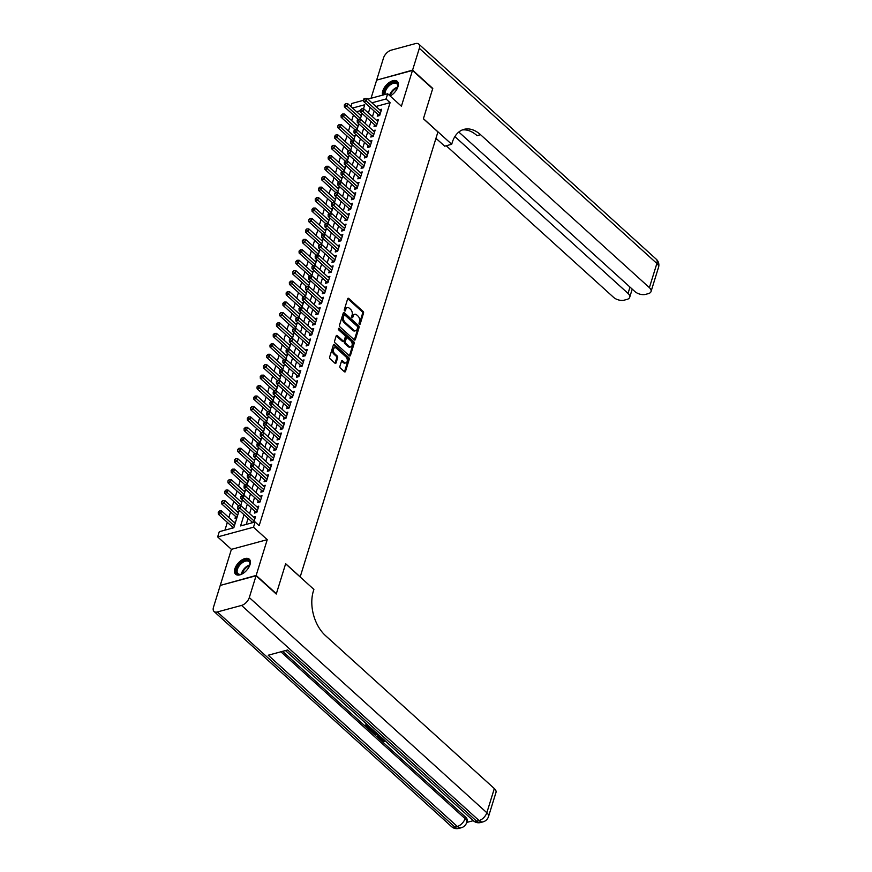 <?xml version="1.0" encoding="UTF-8"?>
<svg xmlns="http://www.w3.org/2000/svg" width="872" height="872" viewBox="0 0 872 872"><rect width="100%" height="100%" fill="white"/><g stroke="black" fill="none" stroke-linecap="round" stroke-linejoin="round"><path stroke-width="1.31" d="M359.395 324.253A0.894 0.567 74.9 0 0 360.169 324.035L363.537 313.146A1.275 0.818 74.9 0 0 363.068 311.402L348.789 298.464A1.275 0.818 74.9 0 0 347.677 298.769L344.309 309.669A0.894 0.567 74.9 0 0 345.421 310.672L345.857 309.266A4.088 2.605 74.9 0 1 347.329 307.609A4.088 2.605 74.9 0 1 349.41 308.285L350.599 309.364A4.088 2.605 74.9 0 1 352.125 314.934L351.688 316.351A0.894 0.567 74.9 0 0 352.789 317.353L353.225 315.947A4.088 2.605 74.9 0 1 354.697 314.291A4.088 2.605 74.9 0 1 356.779 314.966L357.978 316.035A4.088 2.605 74.9 0 1 359.493 321.615L359.057 323.032A0.894 0.567 74.9 0 0 359.395 324.253M250.002 564.653A10.159 5.548 -47.8 0 0 249.261 559.17A10.159 5.548 -47.8 0 0 241.566 560.162A10.159 5.548 -47.8 0 0 234.895 568.74A10.159 5.548 -47.8 0 0 235.625 574.223A10.159 5.548 -47.8 0 0 243.321 573.242A10.159 5.548 -47.8 0 0 250.002 564.653M390.711 95.735A8.785 4.807 132.2 0 1 390.155 96.018A10.159 5.548 -47.8 0 0 397.915 86.819A10.159 5.548 -47.8 0 0 397.185 81.336A10.159 5.548 -47.8 0 0 389.49 82.317A10.159 5.548 -47.8 0 0 382.808 90.906A10.159 5.548 -47.8 0 0 382.688 95.113M339.906 366.36A1.275 0.818 74.9 0 0 340.385 368.104L344.386 371.734A1.275 0.818 74.9 0 0 345.497 371.428L349.247 359.329A1.275 0.818 74.9 0 0 348.767 357.585L334.488 344.658A1.275 0.818 74.9 0 0 333.387 344.963L329.638 357.062A1.275 0.818 74.9 0 0 330.117 358.806L334.946 363.188A1.275 0.818 74.9 0 0 336.058 362.872L337.66 357.694A1.275 0.818 74.9 0 0 337.192 355.95L334.793 353.781A3.423 2.18 74.9 0 1 333.355 350.304A3.423 2.18 74.9 0 1 334.75 347.743A3.423 2.18 74.9 0 1 336.483 348.299L345.89 356.812A3.423 2.18 74.9 0 1 347.318 360.289A3.423 2.18 74.9 0 1 345.933 362.85A3.423 2.18 74.9 0 1 344.189 362.294L342.62 360.877A1.275 0.818 74.9 0 0 341.508 361.182L339.906 366.36M220.572 585.341L256.161 575.433L276.359 593.734L285.656 563.704L300.197 576.872L437.929 131.934L423.389 118.766L432.675 88.737L412.478 70.436L401.403 106.21L387.669 93.773L386.056 98.994L390.1 102.645L259.158 525.653L255.115 522.001L253.501 527.222L217.662 536.912L219.286 531.691L233.805 527.756L239.201 510.338M256.161 575.433L267.235 539.659L253.501 527.222M354.261 339.851A1.275 0.818 74.9 0 0 355.373 339.546L359.111 327.447A1.275 0.818 74.9 0 0 358.643 325.703L344.364 312.765A1.275 0.818 74.9 0 0 343.252 313.081L339.502 325.169A1.275 0.818 74.9 0 0 339.982 326.913L354.261 339.851M354.174 343.383L350.435 355.482A1.275 0.818 74.9 0 1 349.323 355.787L335.044 342.86A1.275 0.818 74.9 0 1 334.576 341.115L336.178 335.938A1.275 0.818 74.9 0 1 337.29 335.633L343.078 340.876A1.275 0.818 74.9 0 0 344.189 340.571L345.247 337.137A1.275 0.818 74.9 0 0 344.778 335.393L338.75 329.932A0.894 0.567 74.9 0 1 339.186 328.493L353.705 341.639A1.275 0.818 74.9 0 1 354.174 343.383L353.215 343.644L349.465 355.743L350.435 355.482M412.478 70.436L376.65 80.126L371.036 98.264M232.366 526.917L231.952 528.258M235.593 516.475L235.037 518.306L236.89 517.805M377.827 114.341L377.26 116.172L379.68 115.518L381.62 109.251L379.625 109.785M374.589 124.783L374.023 126.614L376.442 125.96L378.383 119.693L376.399 120.227M371.363 135.236L370.796 137.057L373.216 136.403L375.156 130.135L373.162 130.68M368.126 145.679L367.559 147.51L369.979 146.845L371.919 140.588L369.935 141.122M364.888 156.121L364.322 157.952L366.752 157.298L368.693 151.03L366.698 151.565M361.662 166.563L361.095 168.394L363.515 167.74L365.455 161.473L363.461 162.007M358.425 177.005L357.858 178.836L360.278 178.182L362.218 171.915L360.234 172.46M355.187 187.458L354.632 189.279L357.051 188.625L358.992 182.357L356.997 182.902M351.961 197.9L351.394 199.732L353.814 199.078L355.754 192.81L353.77 193.344M348.724 208.343L348.157 210.174L350.577 209.52L352.517 203.252L350.533 203.786M345.497 218.785L344.93 220.616L347.35 219.962L349.291 213.695L347.296 214.229M342.26 229.238L341.693 231.058L344.113 230.404L346.053 224.137L344.069 224.682M339.023 239.68L338.456 241.5L340.887 240.846L342.827 234.579L340.832 235.124M335.796 250.122L335.23 251.954L337.649 251.3L339.59 245.032L337.595 245.566M332.559 260.565L331.992 262.396L334.412 261.742L336.352 255.474L334.368 256.008M329.333 271.007L328.766 272.838L331.186 272.184L333.126 265.916L331.131 266.461M326.095 281.46L325.529 283.28L327.948 282.626L329.889 276.359L327.905 276.904M322.858 291.902L322.291 293.733L324.722 293.079L326.651 286.812L324.667 287.346M319.632 302.344L319.065 304.175L321.485 303.521L323.425 297.254L321.43 297.788M316.394 312.786L315.828 314.618L318.247 313.964L320.188 307.696L318.204 308.23M313.157 323.24L312.601 325.06L315.021 324.406L316.961 318.138L314.966 318.683M309.931 333.682L309.364 335.502L311.784 334.848L313.724 328.581L311.729 329.125M306.693 344.124L306.127 345.955L308.546 345.301L310.487 339.034L308.503 339.568M303.467 354.566L302.9 356.397L305.32 355.743L307.26 349.476L305.265 350.01M300.23 365.008L299.663 366.84L302.083 366.185L304.023 359.918L302.039 360.452M296.992 375.461L296.425 377.282L298.856 376.628L300.796 370.36L298.802 370.905M293.766 385.904L293.199 387.735L295.619 387.07L297.559 380.813L295.564 381.347M290.529 396.346L289.962 398.177L292.382 397.523L294.322 391.256L292.338 391.79M287.302 406.788L286.735 408.619L289.155 407.965L291.095 401.698L289.101 402.232M284.065 417.241L283.498 419.061L285.918 418.407L287.858 412.14L285.874 412.685M280.828 427.683L280.261 429.504L282.681 428.85L284.621 422.582L282.637 423.127M277.601 438.126L277.034 439.957L279.454 439.303L281.394 433.035L279.4 433.569M274.364 448.568L273.797 450.399L276.217 449.745L278.157 443.477L276.173 444.012M271.127 459.01L270.571 460.841L272.99 460.187L274.931 453.92L272.936 454.454M267.9 469.463L267.333 471.283L269.753 470.629L271.693 464.362L269.699 464.907M264.663 479.905L264.096 481.736L266.516 481.072L268.456 474.815L266.472 475.349M261.437 490.347L260.87 492.179L263.29 491.525L265.23 485.257L263.235 485.791M258.199 500.79L257.632 502.621L260.052 501.967L261.992 495.699L260.009 496.233M254.962 511.232L254.395 513.063L256.826 512.409L258.766 506.142L256.771 506.687M390.1 102.645L375.974 106.471M374.186 111.049L372.453 116.652M370.949 121.491L369.216 127.105M367.722 131.934L365.989 137.547M364.485 142.376L362.752 147.989M361.259 152.829L359.515 158.431M358.021 163.271L356.288 168.885M354.784 173.713L353.051 179.327M351.558 184.155L349.814 189.769M348.32 194.609L346.587 200.211M345.083 205.051L343.35 210.653M341.857 215.493L340.124 221.107M338.619 225.935L336.886 231.549M335.393 236.377L333.649 241.991M332.156 246.831L330.423 252.433M328.918 257.273L327.185 262.886M325.692 267.715L323.948 273.328M322.455 278.157L320.722 283.771M319.228 288.61L317.484 294.213M315.991 299.052L314.258 304.655M312.754 309.495L311.021 315.108M309.527 319.937L307.783 325.55M306.29 330.379L304.557 335.993M303.053 340.832L301.32 346.435M299.826 351.274L298.093 356.877M296.589 361.717L294.856 367.33M293.363 372.159L291.619 377.772M290.125 382.612L288.392 388.214M286.888 393.054L285.155 398.657M283.662 403.496L281.918 409.11M280.424 413.938L278.691 419.552M277.187 424.381L275.454 429.994M273.961 434.834L272.228 440.436M270.723 445.276L268.99 450.879M267.497 455.718L265.753 461.332M264.26 466.16L262.526 471.774M261.022 476.603L259.289 482.216M257.796 487.056L256.052 492.658M254.559 497.498L252.826 503.111M251.332 507.94L249.588 513.553M248.095 518.382L246.231 524.399M251.736 521.685L251.321 523.026M253.534 517.129L255.529 516.584L253.741 522.372M353.433 115.028L351.699 120.641M350.195 125.47L348.462 131.083M346.969 135.923L345.225 141.526M343.732 146.365L341.998 151.968M340.505 156.807L338.761 162.421M337.268 167.25L335.535 172.863M334.031 177.703L332.297 183.305M330.804 188.145L329.06 193.748M327.567 198.587L325.834 204.201M324.33 209.029L322.596 214.643M321.103 219.472L319.37 225.085M317.866 229.925L316.133 235.527M314.639 240.367L312.895 245.969M311.402 250.809L309.669 256.423M308.165 261.251L306.432 266.865M304.938 271.693L303.194 277.307M301.701 282.147L299.968 287.749M298.475 292.589L296.731 298.202M295.237 303.031L293.504 308.644M292 313.473L290.267 319.087M288.774 323.926L287.03 329.529M285.536 334.368L283.803 339.971M282.299 344.811L280.566 350.424M279.073 355.253L277.34 360.866M275.835 365.695L274.102 371.308M272.609 376.148L270.865 381.751M269.372 386.59L267.639 392.193M266.134 397.033L264.401 402.646M262.908 407.475L261.164 413.088M259.671 417.928L257.938 423.53M256.433 428.37L254.7 433.973M253.207 438.812L251.474 444.426M249.97 449.254L248.237 454.868M246.743 459.697L244.999 465.31M243.506 470.15L241.773 475.752M240.269 480.592L238.536 486.195M237.042 491.034L235.298 496.648M233.805 501.476L232.072 507.09M230.579 511.918L228.835 517.532M227.341 522.372L224.932 530.165M360.474 110.657L356.604 111.714M360.267 115.028L361.695 114.635M357.03 125.47L358.457 125.088M353.792 135.912L355.22 135.531M350.566 146.354L351.994 145.973M347.329 156.807L348.756 156.415M344.102 167.25L345.53 166.857M340.865 177.692L342.293 177.31M337.627 188.134L339.055 187.753M334.401 198.587L335.829 198.195M331.164 209.029L332.592 208.637M327.927 219.472L329.354 219.09M324.7 229.914L326.128 229.532M321.463 240.356L322.891 239.974M318.236 250.809L319.664 250.417M314.999 261.251L316.427 260.859M311.762 271.693L313.19 271.312M308.535 282.136L309.963 281.754M305.298 292.578L306.726 292.196M302.061 303.031L303.5 302.639M298.834 313.473L300.262 313.081M295.597 323.915L297.025 323.534M292.371 334.358L293.799 333.976M289.133 344.811L290.561 344.418M285.896 355.253L287.324 354.86M282.67 365.695L284.098 365.313M279.432 376.137L280.86 375.756M276.206 386.579L277.634 386.198M272.969 397.033L274.397 396.64M269.731 407.475L271.159 407.082M266.505 417.917L267.933 417.535M263.268 428.359L264.696 427.978M260.03 438.812L261.469 438.42M256.804 449.254L258.232 448.862M253.567 459.697L254.995 459.315M250.34 470.139L251.768 469.757M247.103 480.581L248.531 480.2M243.866 491.034L245.294 490.642M240.639 501.476L242.067 501.084M237.402 511.918L238.83 511.537M234.176 522.361L235.604 521.979M267.235 539.659L231.407 549.349L220.333 585.123M231.407 549.349L217.662 536.912M350.893 106.537L351.841 103.463L363.711 100.247M244.051 514.731L240.585 525.925L255.115 522.001M370.142 107.387L368.409 113M366.916 117.829L365.172 123.443M363.678 128.282L361.945 133.885M360.452 138.724L358.708 144.327M357.215 149.167L355.482 154.78M353.978 159.609L352.244 165.222M350.751 170.051L349.007 175.664M347.514 180.504L345.781 186.107M344.277 190.946L342.543 196.549M341.05 201.388L339.317 207.002M337.813 211.831L336.08 217.444M334.586 222.284L332.842 227.886M331.349 232.726L329.616 238.329M328.112 243.168L326.379 248.782M324.885 253.61L323.141 259.224M321.648 264.053L319.915 269.666M318.422 274.506L316.678 280.108M315.184 284.948L313.451 290.55M311.947 295.39L310.214 301.003M308.721 305.832L306.977 311.446M305.483 316.274L303.75 321.888M302.246 326.728L300.513 332.33M299.02 337.17L297.287 342.783M295.782 347.612L294.049 353.225M292.556 358.054L290.812 363.668M289.319 368.507L287.586 374.11M286.081 378.949L284.348 384.552M282.855 389.392L281.111 395.005M279.618 399.834L277.885 405.447M276.38 410.276L274.647 415.89M273.154 420.729L271.421 426.332M269.917 431.171L268.184 436.785M266.69 441.613L264.946 447.227M263.453 452.056L261.72 457.669M260.216 462.509L258.483 468.111M256.989 472.951L255.245 478.554M253.752 483.393L252.019 489.007M250.526 493.835L248.782 499.449M247.288 504.278L245.555 509.891M386.056 98.994L371.93 102.809M367.864 99.125L387.669 93.773M363.504 108.793L364.747 104.749L352.56 108.052M240.639 505.684L242.438 499.885M243.877 495.242L245.675 489.443M247.103 484.799L248.901 479.001M250.34 474.346L252.139 468.558M253.578 463.904L255.365 458.105M256.804 453.462L258.603 447.663M260.041 443.02L261.84 437.221M263.279 432.577L265.066 426.779M266.505 422.124L268.304 416.336M269.742 411.682L271.53 405.883M272.969 401.24L274.767 395.441M276.206 390.798L278.005 384.999M279.443 380.356L281.231 374.557M282.67 369.902L284.468 364.104M285.907 359.46L287.706 353.661M289.144 349.018L290.932 343.219M292.371 338.576L294.169 332.777M295.608 328.123L297.396 322.335M298.834 317.68L300.633 311.882M302.072 307.238L303.87 301.44M305.309 296.796L307.097 290.997M308.535 286.354L310.334 280.555M311.773 275.901L313.56 270.102M314.999 265.459L316.798 259.66M318.236 255.016L320.035 249.218M321.474 244.574L323.261 238.775M324.7 234.121L326.499 228.333M327.937 223.679L329.736 217.88M331.175 213.237L332.962 207.438M334.401 202.795L336.2 196.996M337.638 192.352L339.426 186.554M340.865 181.899L342.663 176.111M344.102 171.457L345.901 165.658M347.339 161.015L349.127 155.216M350.566 150.573L352.364 144.774M353.803 140.12L355.602 134.332M357.04 129.677L358.828 123.879M360.267 119.235L362.065 113.436M354.697 314.291L353.727 314.552A4.088 2.605 74.9 0 0 352.266 316.209L353.225 315.947M351.885 317.419L352.266 316.209M347.329 307.609L346.358 307.881A4.088 2.605 74.9 0 0 344.887 309.527L345.857 309.266M344.505 310.737L344.887 309.527M359.264 324.101L362.578 313.408A1.275 0.818 74.9 0 0 362.098 311.664L347.819 298.725A1.275 0.818 74.9 0 0 347.721 298.649M354.359 339.927A1.275 0.818 74.9 0 0 354.403 339.808L358.141 327.709A1.275 0.818 74.9 0 0 357.673 325.965L343.394 313.026A1.275 0.818 74.9 0 0 343.296 312.95M357.651 327.567A0.894 0.567 74.9 0 0 357.324 326.346L344.789 314.999A0.894 0.567 74.9 0 0 344.015 315.206L343.557 316.7A4.088 2.605 74.9 0 0 345.072 322.28L353.64 330.03A4.088 2.605 74.9 0 0 355.722 330.706A4.088 2.605 74.9 0 0 357.193 329.049L357.651 327.567M343.819 315.261A0.894 0.567 74.9 0 0 343.045 315.468L344.015 315.206M355.722 330.706L354.751 330.968A4.088 2.605 74.9 0 1 352.67 330.292L344.102 322.542A4.088 2.605 74.9 0 1 342.587 316.961L343.045 315.468M343.732 341.083L342.761 341.344A1.275 0.818 74.9 0 1 342.107 341.137L336.32 335.894A1.275 0.818 74.9 0 0 336.221 335.818M338.38 328.897L352.735 341.9L353.705 341.639M349.083 346.315A3.423 2.18 74.9 0 0 350.827 346.871A3.423 2.18 74.9 0 0 352.212 344.309A3.423 2.18 74.9 0 0 350.784 340.832L347.47 337.835A1.275 0.818 74.9 0 0 346.358 338.14L345.301 341.573A1.275 0.818 74.9 0 0 345.77 343.317L349.083 346.315L348.113 346.576A3.423 2.18 74.9 0 0 349.857 347.132L350.827 346.871M346.816 337.627L345.846 337.889A1.275 0.818 74.9 0 0 345.388 338.401L346.358 338.14M348.113 346.576L344.8 343.579A1.275 0.818 74.9 0 1 344.331 341.835L345.388 338.401M353.215 343.644A1.275 0.818 74.9 0 0 352.735 341.9M345.933 362.85L344.963 363.112A3.423 2.18 74.9 0 1 343.219 362.556L341.65 361.139A1.275 0.818 74.9 0 0 341.552 361.062M334.75 347.743L333.78 348.004A3.423 2.18 74.9 0 0 332.385 350.566A3.423 2.18 74.9 0 0 333.823 354.043L334.793 353.781M335.044 363.264A1.275 0.818 74.9 0 0 335.099 363.134L336.701 357.956A1.275 0.818 74.9 0 0 336.221 356.212L333.823 354.043M344.484 371.81A1.275 0.818 74.9 0 0 344.527 371.69L348.277 359.591A1.275 0.818 74.9 0 0 347.797 357.847L333.529 344.92A1.275 0.818 74.9 0 0 333.431 344.832M361.281 115.954L347.623 103.583L346.816 106.188L344.396 106.842L358.196 119.344M345.29 104.651L345.606 103.605L344.32 104.913L345.29 104.651L360.474 118.559M345.606 103.605L347.623 103.583M344.396 106.842L344.32 104.913M380.247 113.687L366.185 100.956L366.992 98.34L381.053 111.082M378.993 115.704L378.753 115.278A1.297 0.828 74.9 0 0 378.47 114.93L363.766 101.61L366.185 100.956L364.649 99.419L364.976 98.373L364.006 98.634L363.689 99.681L364.649 99.419M363.689 99.681L363.766 101.61M366.992 98.34L364.976 98.373M384.312 94.677A8.785 4.807 132.2 0 1 384.258 94.503A8.785 4.807 132.2 0 1 389.631 84.224A8.785 4.807 132.2 0 1 397.763 84.388A8.785 4.807 132.2 0 1 397.806 86.622A8.785 4.807 132.2 0 1 397.24 88.53M397.741 86.917A8.142 4.447 -47.8 0 0 397.665 85.129A8.142 4.447 -47.8 0 0 396.88 83.777A8.142 4.447 -47.8 0 0 389.119 85.816A8.142 4.447 -47.8 0 0 385.152 94.449M397.621 81.837A10.093 5.515 -47.8 0 0 388.16 84.508A10.093 5.515 -47.8 0 0 383.19 94.983M242.798 573.58A8.785 4.807 132.2 0 1 240.955 574.321A8.785 4.807 132.2 0 1 236.345 572.337A8.785 4.807 132.2 0 1 241.718 562.069A8.785 4.807 132.2 0 1 249.85 562.233A8.785 4.807 132.2 0 1 249.883 564.457A8.785 4.807 132.2 0 1 249.327 566.364M249.828 564.751A8.142 4.447 -47.8 0 0 249.752 562.974A8.142 4.447 -47.8 0 0 248.956 561.623A8.142 4.447 -47.8 0 0 241.173 563.683A8.142 4.447 -47.8 0 0 237.249 572.337A8.142 4.447 -47.8 0 0 238.034 573.678A8.142 4.447 -47.8 0 0 241.239 574.234M249.708 559.671A10.093 5.515 -47.8 0 0 240.073 562.495A10.093 5.515 -47.8 0 0 235.342 573.089A10.093 5.515 -47.8 0 0 236.17 574.615M412.576 70.12L432.774 88.421L423.421 118.657L451.696 144.272L452.241 142.496A32.547 20.743 -105.1 0 1 463.948 129.372A32.547 20.743 -105.1 0 1 480.527 134.68L649.389 287.64L656.878 263.464L419.334 48.298L412.576 70.12L376.987 80.039M451.696 144.272L444.676 146.169L435.967 138.277M454.89 136.577L628.036 293.417A7.815 4.24 -162.8 0 1 629.693 297.298A7.815 4.24 -162.8 0 1 627.077 299.379L624.221 300.153A7.815 4.24 -162.8 0 1 613.561 297.33L446.224 145.755M419.334 48.298A7.815 4.273 -47.8 0 0 418.767 44.08A7.815 4.273 -47.8 0 0 415.464 43.6L391.256 50.151A7.815 4.273 -47.8 0 0 383.506 57.988L376.748 79.81M458.814 132.043L634.914 291.553A7.815 4.24 -162.8 0 0 645.574 294.376L648.43 293.602A7.815 4.24 -162.8 0 0 651.046 291.521A7.815 4.24 -162.8 0 0 649.389 287.64M435.695 139.16A32.547 20.743 -105.1 0 1 437.69 139.836M462.236 129.961A32.547 20.743 -105.1 0 1 477.038 135.629L480.527 134.68M381.075 738.486L384.378 740.001M384.705 740.448L384.607 741.505L380.693 740.23L379.843 738.529L381.358 737.418M379.843 738.529L380.813 736.916M380.148 736.317L378.252 737.93L377.532 737.276L378.764 736.295L376.704 734.42L374.361 734.409L373.63 733.744L373.99 732.916M375.396 732.949L376.453 732.971M377.532 737.276L378.394 735.957M371.036 728.066L368.344 725.798L366.327 726.343L369.183 728.938L368.518 729.112L364.976 725.907L365.237 725.068L367.156 724.545M367.243 726.093L369.445 728.098L369.183 728.938M282.583 651.34L380.41 739.947M380.966 740.459L465.539 817.064A7.815 4.24 17.2 0 1 467.196 820.944L466.705 822.514A7.815 4.24 -162.8 0 0 465.059 818.634L465.539 817.064M466.727 822.449L473.278 820.672M376.366 732.763L371.189 731.532L369.445 729.962L369.706 729.123L371.636 728.6M256.063 575.749L220.235 585.439L213.477 607.261A7.815 4.273 -47.8 0 0 214.043 611.479A7.815 4.273 -47.8 0 0 217.346 611.959L241.555 605.419A7.815 4.273 -47.8 0 0 249.305 597.571L256.063 575.749L276.261 594.039L285.624 563.803L313.898 589.418L313.353 591.194A32.547 20.743 74.9 0 0 325.463 635.601L494.326 788.561A7.815 4.24 17.2 0 1 495.983 792.441L488.494 816.617A7.815 4.24 -162.8 0 0 486.838 812.737L494.326 788.561M249.305 597.571L486.838 812.737A7.815 4.273 132.2 0 1 479.088 820.574L476.668 821.239L287.607 649.978L268.238 655.221L457.299 826.471L454.879 827.125A7.815 4.273 132.2 0 1 451.576 826.645L214.043 611.479M364.976 725.907L367.81 725.144M369.445 729.962L372.279 729.188M372.965 729.809L370.807 730.398L371.799 731.303L373.358 732.229L375.69 732.142M371.712 730.147L374.829 731.499M371.799 731.303L372.061 730.464M373.358 732.229L373.619 731.39M373.63 733.744L377.402 733.832M378.067 734.431L379.494 735.717M382.045 738.028L380.792 738.867L381.304 739.99L381.565 739.162M381.304 739.99L384.116 740.829L384.345 740.11M384.116 740.829L384.607 741.505M358.054 126.396L344.396 114.025L343.59 116.641L341.17 117.295L354.959 129.786M342.053 115.093L342.38 114.058L341.083 115.355L342.053 115.093L357.248 129.012M342.38 114.058L344.396 114.025M341.17 117.295L341.083 115.355M354.817 136.839L341.159 124.467L340.353 127.083L337.933 127.737L351.732 140.239M338.816 125.546L339.143 124.5L337.846 125.808L338.816 125.546L354.01 139.455M339.143 124.5L341.159 124.467M337.933 127.737L337.846 125.808M351.59 147.281L337.933 134.909L337.115 137.525L334.695 138.179L348.495 150.682M335.589 135.988L335.905 134.942L334.619 136.25L335.589 135.988L350.773 149.897M335.905 134.942L337.933 134.909M334.695 138.179L334.619 136.25M348.353 157.734L334.695 145.362L333.889 147.968L331.469 148.621L345.268 161.124M332.352 146.431L332.679 145.384L331.382 146.692L332.352 146.431L347.547 160.339M332.679 145.384L334.695 145.362M331.469 148.621L331.382 146.692M377.009 124.129L362.959 111.398L363.766 108.793L377.816 121.524M375.767 126.146L375.516 125.721A1.297 0.828 74.9 0 0 375.243 125.372L360.528 112.052L362.959 111.398L361.422 109.861L361.738 108.815L360.452 110.123L361.422 109.861M360.452 110.123L360.528 112.052M363.766 108.793L361.738 108.815M373.783 134.582L359.722 121.84L360.528 119.235L374.589 131.966M372.529 136.588L372.279 136.163A1.297 0.828 74.9 0 0 372.006 135.814L357.302 122.494L359.722 121.84L358.185 120.303L358.512 119.257L357.542 119.519L357.215 120.565L358.185 120.303M357.215 120.565L357.302 122.494M360.528 119.235L358.512 119.257M370.546 145.025L356.485 132.282L357.291 129.677L371.352 142.409M369.303 147.03L369.052 146.616A1.297 0.828 74.9 0 0 368.769 146.267L354.065 132.947L356.485 132.282L354.959 130.746L355.275 129.71L354.305 129.972L353.988 131.007L354.959 130.746M353.988 131.007L354.065 132.947M357.291 129.677L355.275 129.71M367.308 155.467L353.258 142.736L354.065 140.12L368.126 152.851M366.066 157.483L365.815 157.058A1.297 0.828 74.9 0 0 365.542 156.709L350.838 143.39L353.258 142.736L351.721 141.199L352.048 140.152L351.078 140.414L350.751 141.46L351.721 141.199M350.751 141.46L350.838 143.39M354.065 140.12L352.048 140.152M345.116 168.176L331.458 155.805L330.652 158.41L328.232 159.075L342.031 171.566M329.115 156.873L329.442 155.837L328.155 157.134L329.115 156.873L344.309 170.781M329.442 155.837L331.458 155.805M328.232 159.075L328.155 157.134M364.082 165.909L350.021 153.178L350.827 150.562L364.888 163.304M362.828 167.925L362.589 167.5A1.297 0.828 74.9 0 0 362.305 167.151L347.601 153.832L350.021 153.178L348.484 151.641L348.811 150.594L347.841 150.856L347.514 151.902L348.484 151.641M347.514 151.902L347.601 153.832M350.827 150.562L348.811 150.594M341.889 178.618L328.232 166.247L327.425 168.863L325.005 169.517L338.794 182.008M325.888 167.326L326.215 166.28L324.918 167.588L325.888 167.326L341.083 181.234M326.215 166.28L328.232 166.247M325.005 169.517L324.918 167.588M360.845 176.351L346.784 163.62L347.601 161.015L361.651 173.746M359.602 178.368L359.351 177.943A1.297 0.828 74.9 0 0 359.068 177.594L344.364 164.274L346.784 163.62L345.258 162.083L345.574 161.037L344.287 162.345L345.258 162.083M344.287 162.345L344.364 164.274M347.601 161.015L345.574 161.037M338.652 189.06L324.994 176.689L324.188 179.305L321.768 179.959L335.567 192.461M322.651 177.768L322.978 176.722L321.681 178.03L322.651 177.768L337.846 191.677M322.978 176.722L324.994 176.689M321.768 179.959L321.681 178.03M357.618 186.804L343.557 174.062L344.364 171.457L358.425 184.188M356.365 188.81L356.114 188.385A1.297 0.828 74.9 0 0 355.841 188.036L341.137 174.716L343.557 174.062L342.02 172.525L342.347 171.479L341.377 171.74L341.05 172.787L342.02 172.525M341.05 172.787L341.137 174.716M344.364 171.457L342.347 171.479M335.415 199.503L321.768 187.142L320.951 189.747L318.531 190.401L332.33 202.904M319.425 188.21L319.741 187.164L318.454 188.472L319.425 188.21L334.608 202.119M319.741 187.164L321.768 187.142M318.531 190.401L318.454 188.472M354.381 197.246L340.32 184.515L341.126 181.899L355.187 194.63M353.138 199.252L352.888 198.838A1.297 0.828 74.9 0 0 352.604 198.489L337.9 185.169L340.32 184.515L338.783 182.967L339.11 181.932L338.14 182.194L337.824 183.229L338.783 182.967M337.824 183.229L337.9 185.169M341.126 181.899L339.11 181.932M332.188 209.956L318.531 197.584L317.724 200.189L315.304 200.843L329.104 213.346M316.187 198.653L316.514 197.606L315.217 198.914L316.187 198.653L331.382 212.561M316.514 197.606L318.531 197.584M315.304 200.843L315.217 198.914M351.144 207.689L337.093 194.957L337.9 192.341L351.961 205.084M349.901 209.705L349.65 209.28A1.297 0.828 74.9 0 0 349.378 208.931L334.674 195.611L337.093 194.957L335.557 193.421L335.884 192.374L334.586 193.682L335.557 193.421M334.586 193.682L334.674 195.611M337.9 192.341L335.884 192.374M328.951 220.398L315.293 208.026L314.487 210.643L312.067 211.297L325.866 223.788M312.95 209.095L313.277 208.059L311.991 209.356L312.95 209.095L328.145 223.003M313.277 208.059L315.293 208.026M312.067 211.297L311.991 209.356M347.917 218.131L333.856 205.4L334.663 202.784L348.724 215.526M346.664 220.147L346.413 219.722A1.297 0.828 74.9 0 0 346.14 219.373L331.436 206.054L333.856 205.4L332.319 203.863L332.646 202.816L331.676 203.078L331.349 204.124L332.319 203.863M331.349 204.124L331.436 206.054M334.663 202.784L332.646 202.816M325.725 230.84L312.067 218.469L311.26 221.085L308.83 221.739L322.629 234.241M309.724 219.548L310.04 218.501L308.753 219.809L309.724 219.548L324.907 233.456M310.04 218.501L312.067 218.469M308.83 221.739L308.753 219.809M344.68 228.584L330.619 215.842L331.436 213.237L345.486 225.968M343.437 230.59L343.187 230.164A1.297 0.828 74.9 0 0 342.903 229.816L328.199 216.496L330.619 215.842L329.093 214.305L329.409 213.259L328.123 214.567L329.093 214.305M328.123 214.567L328.199 216.496M331.436 213.237L329.409 213.259M322.487 241.282L308.83 228.911L308.023 231.527L305.603 232.181L319.403 244.683M306.486 229.99L306.813 228.944L305.516 230.252L306.486 229.99L321.681 243.898M306.813 228.944L308.83 228.911M305.603 232.181L305.516 230.252M341.453 239.026L327.392 226.284L328.199 223.679L342.26 236.41M340.2 241.032L339.949 240.618A1.297 0.828 74.9 0 0 339.677 240.269L324.973 226.949L327.392 226.284L325.856 224.747L326.183 223.712L325.212 223.973L324.885 225.009L325.856 224.747M324.885 225.009L324.973 226.949M328.199 223.679L326.183 223.712M319.25 251.736L305.592 239.364L304.786 241.969L302.366 242.623L316.165 255.125M303.26 240.432L303.576 239.386L302.29 240.694L303.26 240.432L318.443 254.341M303.576 239.386L305.592 239.364M302.366 242.623L302.29 240.694M338.216 249.468L324.155 236.737L324.962 234.121L339.023 246.852M336.963 251.485L336.723 251.06A1.297 0.828 74.9 0 0 336.439 250.711L321.735 237.391L324.155 236.737L322.618 235.2L322.945 234.154L321.975 234.415L321.659 235.462L322.618 235.2M321.659 235.462L321.735 237.391M324.962 234.121L322.945 234.154M316.024 262.178L302.366 249.806L301.559 252.411L299.14 253.076L312.928 265.568M300.023 250.874L300.35 249.828L299.052 251.136L300.023 250.874L315.217 264.783M300.35 249.828L302.366 249.806M299.14 253.076L299.052 251.136M334.979 259.911L320.929 247.179L321.735 244.563L335.785 257.305M333.736 261.927L333.486 261.502A1.297 0.828 74.9 0 0 333.202 261.153L318.498 247.833L320.929 247.179L319.392 245.642L319.708 244.596L318.422 245.904L319.392 245.642M318.422 245.904L318.498 247.833M321.735 244.563L319.708 244.596M312.786 272.62L299.129 260.248L298.322 262.864L295.902 263.518L309.702 276.01M296.785 261.328L297.112 260.281L295.815 261.589L296.785 261.328L311.98 275.236M297.112 260.281L299.129 260.248M295.902 263.518L295.815 261.589M331.752 270.353L317.691 257.622L318.498 255.016L332.559 267.748M330.499 272.369L330.248 271.944A1.297 0.828 74.9 0 0 329.976 271.595L315.272 258.276L317.691 257.622L316.155 256.085L316.482 255.038L315.511 255.3L315.184 256.346L316.155 256.085M315.184 256.346L315.272 258.276M318.498 255.016L316.482 255.038M309.56 283.062L295.902 270.691L295.085 273.307L292.665 273.961L306.464 286.463M293.559 271.77L293.875 270.723L292.589 272.031L293.559 271.77L308.743 285.678M293.875 270.723L295.902 270.691M292.665 273.961L292.589 272.031M328.515 280.806L314.454 268.064L315.261 265.459L329.322 278.19M327.273 282.811L327.022 282.386A1.297 0.828 74.9 0 0 326.738 282.038L312.034 268.718L314.454 268.064L312.928 266.527L313.244 265.48L311.958 266.788L312.928 266.527M311.958 266.788L312.034 268.718M315.261 265.459L313.244 265.48M306.323 293.504L292.665 281.144L291.858 283.749L289.439 284.403L303.238 296.905M290.322 282.212L290.649 281.166L289.351 282.474L290.322 282.212L305.516 296.12M290.649 281.166L292.665 281.144M289.439 284.403L289.351 282.474M325.278 291.248L311.228 278.517L312.034 275.901L326.095 288.632M324.035 293.254L323.785 292.839A1.297 0.828 74.9 0 0 323.512 292.491L308.808 279.171L311.228 278.517L309.691 276.969L310.018 275.934L309.048 276.195L308.721 277.231L309.691 276.969M308.721 277.231L308.808 279.171M312.034 275.901L310.018 275.934M303.085 303.957L289.428 291.586L288.621 294.191L286.201 294.845L300.001 307.347M287.084 292.654L287.411 291.608L286.125 292.916L287.084 292.654L302.279 306.562M287.411 291.608L289.428 291.586M286.201 294.845L286.125 292.916M322.051 301.69L307.99 288.959L308.797 286.343L322.858 299.074M320.798 303.707L320.558 303.282A1.297 0.828 74.9 0 0 320.275 302.933L305.571 289.613L307.99 288.959L306.454 287.422L306.781 286.376L305.81 286.637L305.483 287.684L306.454 287.422M305.483 287.684L305.571 289.613M308.797 286.343L306.781 286.376M299.859 314.4L286.201 302.028L285.395 304.644L282.964 305.298L296.763 317.79M283.858 303.096L284.174 302.061L282.888 303.358L283.858 303.096L299.042 317.005M284.174 302.061L286.201 302.028M282.964 305.298L282.888 303.358M318.814 312.132L304.753 299.401L305.571 296.785L319.621 309.527M317.572 314.149L317.321 313.724A1.297 0.828 74.9 0 0 317.037 313.375L302.333 300.055L304.753 299.401L303.227 297.864L303.543 296.818L302.257 298.126L303.227 297.864M302.257 298.126L302.333 300.055M305.571 296.785L303.543 296.818M296.622 324.842L282.964 312.47L282.157 315.086L279.738 315.74L293.537 328.232M280.62 313.549L280.948 312.503L279.65 313.811L280.62 313.549L295.815 327.458M280.948 312.503L282.964 312.47M279.738 315.74L279.65 313.811M315.588 322.575L301.527 309.843L302.333 307.238L316.394 319.97M314.334 324.591L314.084 324.166A1.297 0.828 74.9 0 0 313.811 323.817L299.107 310.497L301.527 309.843L299.99 308.307L300.317 307.26L299.02 308.568L299.99 308.307M299.02 308.568L299.107 310.497M302.333 307.238L300.317 307.26M293.384 335.284L279.727 322.913L278.92 325.529L276.5 326.183L290.3 338.685M277.394 323.992L277.71 322.945L276.424 324.253L277.394 323.992L292.578 337.9M277.71 322.945L279.727 322.913M276.5 326.183L276.424 324.253M312.35 333.028L298.289 320.286L299.096 317.68L313.157 330.412M311.108 335.033L310.857 334.608A1.297 0.828 74.9 0 0 310.574 334.259L295.87 320.94L298.289 320.286L296.752 318.749L297.08 317.702L296.109 317.964L295.793 319.01L296.752 318.749M295.793 319.01L295.87 320.94M299.096 317.68L297.08 317.702M290.158 345.737L276.5 333.366L275.694 335.971L273.274 336.625L287.062 349.127M274.157 334.434L274.484 333.387L273.187 334.695L274.157 334.434L289.351 348.342M274.484 333.387L276.5 333.366M273.274 336.625L273.187 334.695M309.113 343.47L295.063 330.739L295.87 328.123L309.92 340.854M307.87 345.486L307.62 345.061A1.297 0.828 74.9 0 0 307.347 344.713L292.632 331.393L295.063 330.739L293.526 329.202L293.842 328.155L292.556 329.463L293.526 329.202M292.556 329.463L292.632 331.393M295.87 328.123L293.842 328.155M286.921 356.179L273.263 343.808L272.456 346.413L270.037 347.067L283.836 359.569M270.92 344.876L271.247 343.83L269.96 345.138L270.92 344.876L286.114 358.784M271.247 343.83L273.263 343.808M270.037 347.067L269.96 345.138M305.887 353.912L291.826 341.181L292.632 338.565L306.693 351.307M304.633 355.929L304.383 355.503A1.297 0.828 74.9 0 0 304.11 355.155L289.406 341.835L291.826 341.181L290.289 339.644L290.616 338.598L289.319 339.906L290.289 339.644M289.319 339.906L289.406 341.835M292.632 338.565L290.616 338.598M283.694 366.622L270.037 354.25L269.219 356.866L266.799 357.52L280.599 370.011M267.693 355.318L268.009 354.283L266.723 355.591L267.693 355.318L282.877 369.238M268.009 354.283L270.037 354.25M266.799 357.52L266.723 355.591M302.649 364.354L288.588 351.623L289.395 349.018L303.456 361.749M301.407 366.371L301.156 365.946A1.297 0.828 74.9 0 0 300.873 365.597L286.169 352.277L288.588 351.623L287.062 350.086L287.378 349.04L286.408 349.301L286.092 350.348L287.062 350.086M286.092 350.348L286.169 352.277M289.395 349.018L287.378 349.04M280.457 377.064L266.799 364.692L265.993 367.308L263.573 367.962L277.372 380.465M264.456 365.771L264.783 364.725L263.486 366.033L264.456 365.771L279.65 379.68M264.783 364.725L266.799 364.692M263.573 367.962L263.486 366.033M299.412 374.807L285.362 362.065L286.169 359.46L300.23 372.191M298.17 376.813L297.919 376.388A1.297 0.828 74.9 0 0 297.646 376.039L282.942 362.719L285.362 362.065L283.825 360.528L284.152 359.482L283.182 359.744L282.855 360.79L283.825 360.528M282.855 360.79L282.942 362.719M286.169 359.46L284.152 359.482M277.22 387.506L263.562 375.134L262.755 377.75L260.336 378.404L274.135 390.907M261.229 376.214L261.546 375.167L260.259 376.475L261.229 376.214L276.413 390.122M261.546 375.167L263.562 375.134M260.336 378.404L260.259 376.475M296.186 385.25L282.125 372.518L282.931 369.902L296.992 382.634M294.932 387.255L294.692 386.841A1.297 0.828 74.9 0 0 294.409 386.492L279.705 373.172L282.125 372.518L280.588 370.971L280.915 369.935L279.945 370.197L279.629 371.232L280.588 370.971M279.629 371.232L279.705 373.172M282.931 369.902L280.915 369.935M273.993 397.959L260.336 385.588L259.529 388.193L257.109 388.847L270.898 401.349M257.992 386.656L258.319 385.609L257.022 386.917L257.992 386.656L273.187 400.564M258.319 385.609L260.336 385.588M257.109 388.847L257.022 386.917M292.948 395.692L278.887 382.961L279.705 380.345L293.755 393.076M291.706 397.708L291.455 397.283A1.297 0.828 74.9 0 0 291.172 396.934L276.468 383.615L278.887 382.961L277.361 381.424L277.678 380.377L276.391 381.685L277.361 381.424M276.391 381.685L276.468 383.615M279.705 380.345L277.678 380.377M270.756 408.401L257.098 396.03L256.292 398.635L253.872 399.3L267.671 411.791M254.755 397.098L255.082 396.062L253.785 397.36L254.755 397.098L269.949 411.006M255.082 396.062L257.098 396.03M253.872 399.3L253.785 397.36M289.722 406.134L275.661 393.403L276.468 390.787L290.529 403.529M288.469 408.151L288.218 407.725A1.297 0.828 74.9 0 0 287.945 407.377L273.241 394.057L275.661 393.403L274.124 391.866L274.451 390.82L273.154 392.128L274.124 391.866M273.154 392.128L273.241 394.057M276.468 390.787L274.451 390.82M267.519 418.843L253.872 406.472L253.054 409.088L250.635 409.742L264.434 422.233M251.528 407.551L251.845 406.505L250.558 407.813L251.528 407.551L266.712 421.459M251.845 406.505L253.872 406.472M250.635 409.742L250.558 407.813M286.485 416.576L272.424 403.845L273.23 401.24L287.291 413.971M285.242 418.593L284.991 418.168A1.297 0.828 74.9 0 0 284.708 417.819L270.004 404.499L272.424 403.845L270.898 402.308L271.214 401.262L269.928 402.57L270.898 402.308M269.928 402.57L270.004 404.499M273.23 401.24L271.214 401.262M264.292 429.286L250.635 416.914L249.828 419.53L247.408 420.184L261.208 432.686M248.291 417.993L248.618 416.947L247.321 418.255L248.291 417.993L263.486 431.902M248.618 416.947L250.635 416.914M247.408 420.184L247.321 418.255M283.247 427.029L269.197 414.287L270.004 411.682L284.065 424.413M282.005 429.035L281.754 428.61A1.297 0.828 74.9 0 0 281.482 428.261L266.778 414.941L269.197 414.287L267.66 412.75L267.987 411.704L266.69 413.012L267.66 412.75M266.69 413.012L266.778 414.941M270.004 411.682L267.987 411.704M261.055 439.728L247.397 427.367L246.591 429.972L244.171 430.626L257.97 443.129M245.054 428.435L245.381 427.389L244.095 428.697L245.054 428.435L260.248 442.344M245.381 427.389L247.397 427.367M244.171 430.626L244.095 428.697M280.021 437.472L265.96 424.74L266.767 422.124L280.828 434.856M278.768 439.477L278.517 439.063A1.297 0.828 74.9 0 0 278.244 438.714L263.54 425.394L265.96 424.74L264.423 423.193L264.75 422.157L263.453 423.454L264.423 423.193M263.453 423.454L263.54 425.394M266.767 422.124L264.75 422.157M257.829 450.181L244.171 437.809L243.364 440.415L240.934 441.069L254.733 453.571M241.827 438.878L242.144 437.831L240.857 439.139L241.827 438.878L257.011 452.786M242.144 437.831L244.171 437.809M240.934 441.069L240.857 439.139M276.784 447.914L262.723 435.183L263.54 432.567L277.59 445.309M275.541 449.93L275.29 449.505A1.297 0.828 74.9 0 0 275.007 449.156L260.303 435.837L262.723 435.183L261.197 433.646L261.513 432.599L260.543 432.861L260.227 433.907L261.197 433.646M260.227 433.907L260.303 435.837M263.54 432.567L261.513 432.599M254.591 460.623L240.934 448.252L240.127 450.868L237.707 451.522L251.507 464.013M238.59 449.32L238.917 448.284L237.62 449.581L238.59 449.32L253.785 463.228M238.917 448.284L240.934 448.252M237.707 451.522L237.62 449.581M273.557 458.356L259.496 445.625L260.303 443.009L274.364 455.751M272.304 460.372L272.053 459.947A1.297 0.828 74.9 0 0 271.781 459.599L257.077 446.279L259.496 445.625L257.959 444.088L258.286 443.041L257.316 443.303L256.989 444.349L257.959 444.088M256.989 444.349L257.077 446.279M260.303 443.009L258.286 443.041M251.354 471.065L237.696 458.694L236.89 461.31L234.47 461.964L248.269 474.466M235.364 459.773L235.68 458.727L234.394 460.035L235.364 459.773L250.547 473.681M235.68 458.727L237.696 458.694M234.47 461.964L234.394 460.035M270.32 468.809L256.259 456.067L257.066 453.462L271.127 466.193M269.067 470.815L268.827 470.39A1.297 0.828 74.9 0 0 268.543 470.041L253.839 456.721L256.259 456.067L254.722 454.53L255.049 453.484L254.079 453.745L253.763 454.792L254.722 454.53M253.763 454.792L253.839 456.721M257.066 453.462L255.049 453.484M248.128 481.508L234.47 469.136L233.663 471.752L231.244 472.406L245.032 484.908M232.126 470.215L232.453 469.169L231.156 470.477L232.126 470.215L247.321 484.124M232.453 469.169L234.47 469.136M231.244 472.406L231.156 470.477M267.083 479.251L253.033 466.509L253.839 463.904L267.889 476.635M265.84 481.257L265.589 480.843A1.297 0.828 74.9 0 0 265.306 480.494L250.602 467.174L253.033 466.509L251.496 464.972L251.812 463.937L250.526 465.234L251.496 464.972M250.526 465.234L250.602 467.174M253.839 463.904L251.812 463.937M244.89 491.961L231.233 479.589L230.426 482.194L228.006 482.848L241.806 495.351M228.889 480.657L229.216 479.611L227.919 480.919L228.889 480.657L244.084 494.566M229.216 479.611L231.233 479.589M228.006 482.848L227.919 480.919M263.856 489.693L249.795 476.962L250.602 474.346L264.663 487.077M262.603 491.71L262.352 491.285A1.297 0.828 74.9 0 0 262.08 490.936L247.376 477.616L249.795 476.962L248.258 475.425L248.585 474.379L247.615 474.641L247.288 475.687L248.258 475.425M247.288 475.687L247.376 477.616M250.602 474.346L248.585 474.379M241.664 502.403L228.006 490.031L227.189 492.636L224.769 493.301L238.568 505.793M225.663 491.1L225.979 490.053L224.693 491.361L225.663 491.1L240.846 505.008M225.979 490.053L228.006 490.031M224.769 493.301L224.693 491.361M260.619 500.136L246.558 487.404L247.365 484.788L261.426 497.531M259.376 502.152L259.126 501.727A1.297 0.828 74.9 0 0 258.842 501.378L244.138 488.058L246.558 487.404L245.032 485.868L245.348 484.821L244.378 485.083L244.062 486.129L245.032 485.868M244.062 486.129L244.138 488.058M247.365 484.788L245.348 484.821M238.427 512.845L224.769 500.474L223.962 503.09L221.543 503.744L236.247 517.063A1.297 0.828 -105.1 0 1 236.519 517.412L236.77 517.837M222.425 501.553L222.752 500.506L221.455 501.814L222.425 501.553L237.62 515.461M222.752 500.506L224.769 500.474M221.543 503.744L221.455 501.814M257.382 510.578L243.332 497.847L244.138 495.242L258.199 507.973M256.139 512.594L255.888 512.169A1.297 0.828 74.9 0 0 255.616 511.82L240.912 498.501L243.332 497.847L241.795 496.31L242.122 495.263L240.825 496.571L241.795 496.31M240.825 496.571L240.912 498.501M244.138 495.242L242.122 495.263M235.189 523.287L221.532 510.916L220.725 513.532L218.305 514.186L233.009 527.505A1.297 0.828 -105.1 0 1 233.293 527.854L233.315 527.898M219.188 511.995L219.515 510.948L218.229 512.256L219.188 511.995L234.383 525.903M219.515 510.948L221.532 510.916M218.305 514.186L218.229 512.256M254.155 521.031L240.094 508.289L240.901 505.684L254.962 518.415M252.684 522.655L252.662 522.611A1.297 0.828 74.9 0 0 252.379 522.263L237.675 508.943L240.094 508.289L238.557 506.752L238.884 505.706L237.587 507.014L238.557 506.752M237.587 507.014L237.675 508.943M240.901 505.684L238.884 505.706M359.384 324.242L360.169 324.035M344.636 310.879L345.421 310.672M352.016 317.561L352.789 317.353M347.819 298.725L348.789 298.464M362.098 311.664L363.068 311.402M362.578 313.408L363.537 313.146M343.394 313.026L344.364 312.765M357.673 325.965L358.643 325.703M358.141 327.709L359.111 327.447M354.403 339.808L355.373 339.546M342.587 316.961L343.557 316.7M344.102 322.542L345.072 322.28M352.67 330.292L353.64 330.03M336.32 335.894L337.29 335.633M342.107 341.137L343.078 340.876M338.412 328.7L339.186 328.493M344.331 341.835L345.301 341.573M344.8 343.579L345.77 343.317M341.65 361.139L342.62 360.877M343.219 362.556L344.189 362.294M336.221 356.212L337.192 355.95M336.701 357.956L337.66 357.694M335.099 363.134L336.058 362.872M333.529 344.92L334.488 344.658M347.797 357.847L348.767 357.585M348.277 359.591L349.247 359.329M344.527 371.69L345.497 371.428M379.843 114.984L378.753 115.278M379.985 114.515L378.47 114.93M389.522 95.44A8.142 4.447 132.2 0 1 397.708 87.08M397.501 87.821A7.87 4.306 -47.8 0 0 390.067 95.931M241.402 574.19A8.142 4.447 132.2 0 1 249.795 564.914M249.588 565.656A7.87 4.306 -47.8 0 0 242.111 573.907M628.036 293.417L629.987 287.095M656.878 263.464A7.815 4.24 17.2 0 1 658.524 267.344A7.815 7.815 0 0 0 656.311 259.246A7.815 4.273 132.2 0 1 656.878 263.464M217.346 611.959L454.879 827.125A7.815 4.981 74.9 0 0 458.857 828.4L461.288 827.746A7.815 4.981 -105.1 0 1 457.299 826.471A7.815 4.273 132.2 0 0 465.059 818.634L280.871 651.798M285.471 650.556L473.365 820.759A7.815 4.273 132.2 0 0 476.668 821.239A7.815 4.981 74.9 0 0 480.646 822.503L483.077 821.849A7.815 4.981 -105.1 0 1 479.088 820.574L241.555 605.419M376.617 125.426L375.516 125.721M376.759 124.958L375.243 125.372M373.38 135.869L372.279 136.163M373.521 135.411L372.006 135.814M370.142 146.311L369.052 146.616M370.295 145.853L368.769 146.267M366.916 156.764L365.815 157.058M367.058 156.295L365.542 156.709M363.678 167.206L362.589 167.5M363.82 166.737L362.305 167.151M360.452 177.648L359.351 177.943M360.594 177.19L359.068 177.594M357.215 188.09L356.114 188.385M357.357 187.633L355.841 188.036M353.978 198.533L352.888 198.838M354.119 198.075L352.604 198.489M350.751 208.986L349.65 209.28M350.893 208.517L349.378 208.931M347.514 219.428L346.413 219.722M347.656 218.959L346.14 219.373M344.277 229.87L343.187 230.164M344.429 229.412L342.903 229.816M341.05 240.312L339.949 240.618M341.192 239.855L339.677 240.269M337.813 250.765L336.723 251.06M337.955 250.297L336.439 250.711M334.586 261.208L333.486 261.502M334.728 260.739L333.202 261.153M331.349 271.65L330.248 271.944M331.491 271.192L329.976 271.595M328.112 282.092L327.022 282.386M328.253 281.634L326.738 282.038M324.885 292.534L323.785 292.839M325.027 292.076L323.512 292.491M321.648 302.987L320.558 303.282M321.79 302.519L320.275 302.933M318.411 313.43L317.321 313.724M318.563 312.961L317.037 313.375M315.184 323.872L314.084 324.166M315.326 323.414L313.811 323.817M311.947 334.314L310.857 334.608M312.089 333.856L310.574 334.259M308.721 344.756L307.62 345.061M308.862 344.298L307.347 344.713M305.483 355.209L304.383 355.503M305.625 354.74L304.11 355.155M302.246 365.651L301.156 365.946M302.399 365.183L300.873 365.597M299.02 376.094L297.919 376.388M299.161 375.636L297.646 376.039M295.782 386.536L294.692 386.841M295.924 386.078L294.409 386.492M292.556 396.989L291.455 397.283M292.698 396.52L291.172 396.934M289.319 407.431L288.218 407.725M289.46 406.962L287.945 407.377M286.081 417.873L284.991 418.168M286.223 417.416L284.708 417.819M282.855 428.316L281.754 428.61M282.997 427.858L281.482 428.261M279.618 438.758L278.517 439.063M279.759 438.3L278.244 438.714M276.38 449.211L275.29 449.505M276.533 448.742L275.007 449.156M273.154 459.653L272.053 459.947M273.296 459.184L271.781 459.599M269.917 470.095L268.827 470.39M270.058 469.637L268.543 470.041M266.69 480.537L265.589 480.843M266.832 480.08L265.306 480.494M263.453 490.99L262.352 491.285M263.595 490.522L262.08 490.936M260.216 501.433L259.126 501.727M260.368 500.964L258.842 501.378M236.247 517.063L237.206 516.802M256.989 511.875L255.888 512.169M257.131 511.417L255.616 511.82M233.009 527.505L233.969 527.244M253.752 522.317L252.662 522.611M253.894 521.859L252.379 522.263M343.372 315.108L344.331 314.847M629.693 297.298L632.222 289.112M651.046 291.521L658.524 267.344M656.311 259.246L418.767 44.08M473.365 820.759A7.815 7.815 0 0 0 480.646 822.503M483.077 821.849A7.815 7.815 0 0 0 488.494 816.617M451.576 826.645A7.815 7.815 0 0 0 458.857 828.4M461.288 827.746A7.815 7.815 0 0 0 466.705 822.514"/></g></svg>
